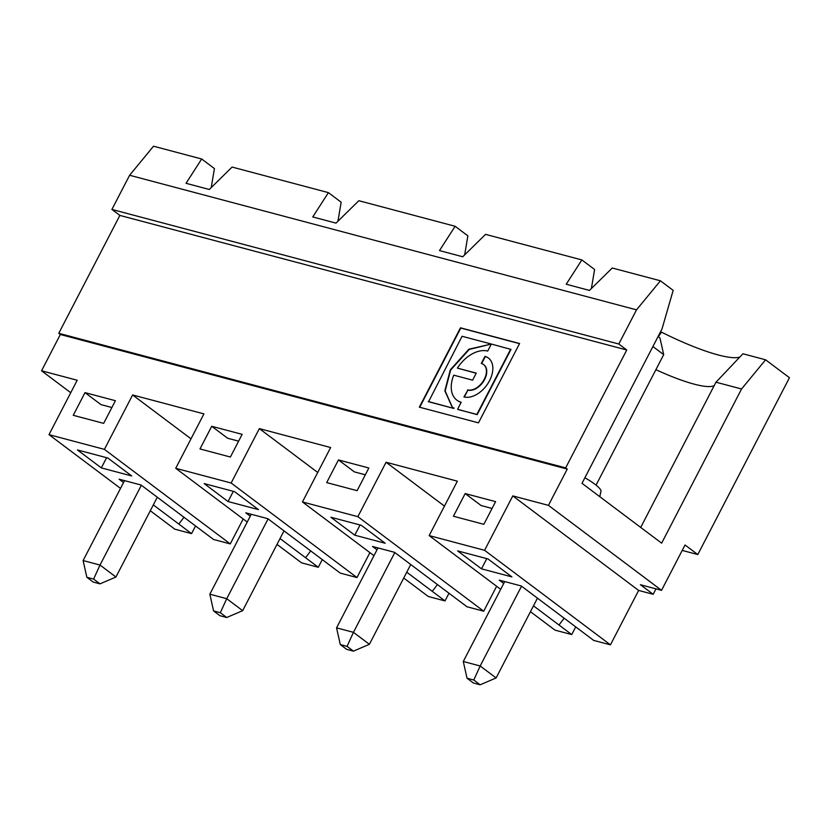 <?xml version="1.0" encoding="UTF-8"?>
<svg xmlns="http://www.w3.org/2000/svg" width="831" height="831" viewBox="0 0 831 831"><rect width="100%" height="100%" fill="white"/><g stroke="black" fill="none" stroke-linecap="round" stroke-linejoin="round"><path stroke-width="1.25" d="M86.85 577.275L93.228 582.064L99.98 583.861L93.612 579.072L86.85 577.275L83.11 560.561L124.536 480.63M83.11 560.561L100.011 565.049L93.612 579.072M141.363 485.252L100.011 565.049L115.935 577.015L157.298 497.218M226.707 617.506L220.329 612.717L213.577 610.92L219.945 615.709L226.707 617.506L242.662 610.66L284.015 530.864M403.731 578.044L428.287 596.492L445.011 600.927L406.764 572.195M432.265 591.35L437.418 584.557M191.005 438.82L132.617 394.954L104.415 449.374L230.26 543.91L243.182 518.98M132.617 394.954L203.927 413.89L175.725 468.3L247.243 522.034M101.32 467.895L131.734 475.966L107.843 458.016L77.428 449.945L101.32 467.895L106.607 457.694M150.286 510.753L174.832 529.191L191.566 533.637L153.32 504.895M178.821 524.06L183.973 517.266M213.577 610.92L209.838 594.207L251.263 514.275M209.838 594.207L226.728 598.694L220.329 612.717M268.091 518.897L226.728 598.694L242.662 610.66M250.276 516.186L245.81 512.831L267.779 518.669L340.253 573.11L356.977 577.555L369.899 552.625M73.253 415.303L103.667 423.374L115.416 400.708L85.001 392.627L73.253 415.303M660.427 280.795L612.27 268.008L589.47 290.414L566.212 284.233L581.856 259.926L485.543 234.363L462.742 256.769L439.485 250.588L455.128 226.281L358.826 200.707L336.025 223.124L312.757 216.943L328.411 192.636L232.098 167.062L209.298 189.478L186.04 183.298L201.684 158.991L153.527 146.204L129.615 175.258L111.905 209.433L119.872 215.416L58.762 333.304L565.651 467.895L567.251 469.089L548.439 505.362L661.538 590.332L685.045 544.991L697.791 554.557L789.45 377.721L765.59 359.792L741.553 388.991L661.642 543.162L582.001 483.32L661.995 328.993L673.172 290.362L660.427 280.795L636.515 309.849L618.794 344.013L626.761 349.996L565.651 467.895M119.872 215.416L626.761 349.996M419.343 407.159L478.469 422.854L519.593 343.515L460.467 327.819L419.343 407.159M697.791 554.557L682.22 550.423M655.981 588.857L653.166 594.3L638.634 590.436L512.789 495.899L484.587 550.309L429.17 535.59L500.688 589.324M484.587 550.309L610.432 644.846L638.634 590.436M610.432 644.846L593.698 640.41L521.224 585.959L499.254 580.121L503.721 583.476M564.145 618.202L558.993 625.005L571.738 634.572L575.717 626.896M571.738 634.572L555.004 630.137L530.458 611.689M376.994 549.831L372.537 546.476L394.496 552.314L466.98 606.765L483.704 611.201L496.626 586.27M445.011 600.927L448.989 593.251M277.003 544.398L301.56 562.836L318.283 567.282L322.272 559.606M123.549 482.541L119.082 479.186L141.052 485.013L213.525 539.464L230.26 543.91M191.566 533.637L195.545 525.961M317.722 472.465L259.345 428.609L330.645 447.535L302.442 501.945L357.86 516.664L483.704 611.201M302.442 501.945L373.971 555.679M361.288 525.306L330.873 517.235L354.775 535.185L385.179 543.256L361.288 525.306M228.047 501.54L258.462 509.611L234.571 491.661L204.156 483.59L228.047 501.54L233.334 491.339M455.128 226.281L467.874 235.859L464.664 254.888M199.98 448.948L230.395 457.019L242.143 434.353L211.728 426.282L199.98 448.948M365.339 474.802L354.38 471.894L338.456 459.927L326.697 482.593L357.112 490.674L368.86 467.998L338.456 459.927M129.615 175.258L636.515 309.849M111.894 407.512L100.935 404.593L85.001 392.627M318.283 567.282L305.548 557.705L310.701 550.911M591.381 288.534L594.601 269.504L581.856 259.926M201.684 158.991L214.429 168.568L211.219 187.588M328.411 192.636L341.157 202.213L337.937 221.233M111.905 209.433L618.794 344.013M347.057 646.362L340.295 644.565L336.555 627.852L353.455 632.339L347.057 646.362L353.424 651.151L369.38 644.305L410.743 564.509M238.611 441.157L227.652 438.249L211.728 426.282M58.762 333.304L60.351 334.498L567.251 469.089M340.295 644.565L346.672 649.354L353.424 651.151M305.548 557.705L280.037 538.55M99.98 583.861L115.935 577.015M259.345 428.609L231.143 483.019L356.977 577.555M394.818 552.542L353.455 632.339L369.38 644.305M336.555 627.852L377.991 547.93M60.351 334.498L41.55 370.782L77.2 380.245L48.998 434.655L120.516 488.389M41.55 370.782L70.739 392.71M661.538 590.332L640.421 584.723L653.166 594.3M467.583 389.874A15.176 9.764 -53.1 0 0 483.341 380.92A15.176 9.764 -53.1 0 0 483.559 364.508A15.176 9.764 -53.1 0 0 481.294 363.427L484.951 356.374A23.278 14.979 126.9 0 1 488.42 358.036A23.278 14.979 126.9 0 1 488.088 383.205A23.278 14.979 126.9 0 1 463.927 396.927L467.905 390.113A15.176 9.764 -53.1 0 0 483.663 381.159A15.176 9.764 -53.1 0 0 483.871 364.747A15.176 9.764 -53.1 0 0 483.715 364.632M461.122 402.339A29.345 18.884 126.9 0 1 457.133 400.345A29.345 18.884 126.9 0 1 456.967 400.23M461.184 402.214A29.345 18.884 126.9 0 1 456.811 400.106A29.345 18.884 126.9 0 1 453.736 375.165L472.61 380.172L476.267 373.119L457.393 368.112A29.345 18.884 126.9 0 1 487.693 351.087L491.339 344.044L510.992 349.415L477.181 414.648L457.652 409.299L461.184 402.214M457.601 550.88L488.015 558.951L511.906 576.901L481.492 568.83L457.601 550.88M495.588 501.644L483.839 524.319L453.425 516.238L465.173 493.572L495.588 501.644M467.022 678.21L473.39 682.999L480.152 684.796L473.784 680.007L467.022 678.21L463.283 661.497L480.173 665.984L496.107 677.951L537.47 598.164M490.726 343.878L462.067 336.264L428.567 401.737L453.799 408.437L451.95 406.598L444.845 390.83L450.35 369.785L468.923 349.207L491.048 344.117L469.235 349.446L450.662 370.024L445.156 390.944L452.116 406.712M444.45 506.11L386.072 462.254L457.372 481.18L429.17 535.59M521.536 586.198L480.173 665.984L473.784 680.007M480.152 684.796L496.107 677.951M175.725 468.3L231.143 483.019M48.998 434.655L104.415 449.374M354.775 535.185L360.062 524.984M739.85 357.05A88.533 17.087 27.4 0 1 661.518 332.161L660.489 331.891M640.701 527.425L715.979 382.198L742.935 353.777L765.59 359.792M386.072 462.254L357.86 516.664M548.439 505.362L512.789 495.899M481.679 363.542L485.262 356.613A23.278 14.979 126.9 0 1 488.576 358.161M464.321 397.021L467.905 390.113M658.09 336.524L659.949 337.926L663.699 354.64L652.906 346.537M463.283 661.497L504.708 581.575M428.245 401.498L453.799 408.437M454.079 408L453.487 408.198M457.943 409.506L476.869 414.409L510.681 349.176M596.056 485.127L663.699 354.64M457.393 368.112L476.194 373.254M599.785 496.689L600.958 491.246A25.553 4.934 -152.6 0 0 594.767 484.13A25.553 4.934 -152.6 0 0 584.889 477.763M558.993 625.005L533.481 605.841M465.173 493.572L481.107 505.539L492.066 508.447M486.779 558.629L481.492 568.83M519.52 343.66L460.779 328.058L419.728 407.263M714.234 385.563A78.072 15.072 27.4 0 1 655.898 369.691M715.979 382.198L741.553 388.991M661.518 332.161L658.318 336.69"/></g></svg>

